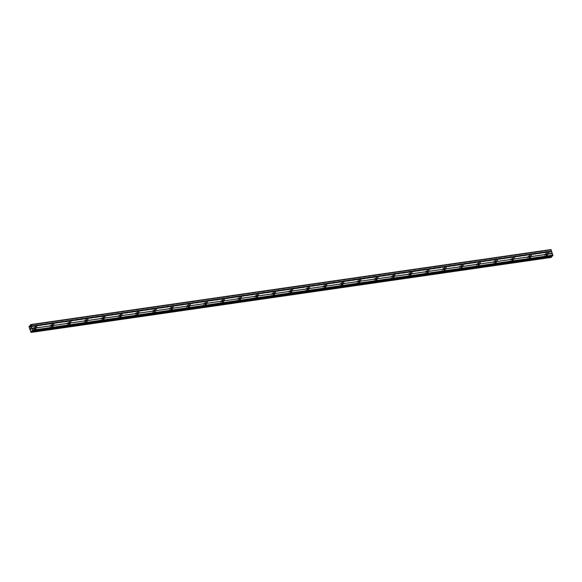 <?xml version="1.0" encoding="UTF-8"?>
<svg xmlns="http://www.w3.org/2000/svg" width="582" height="582" viewBox="0 0 582 582"><rect width="100%" height="100%" fill="white"/><g stroke="black" fill="none" stroke-linecap="round" stroke-linejoin="round"><path stroke-width="0.44" stroke-dasharray="2.91 2.18" d="M546.811 255.171A0.844 0.706 -137.4 0 1 546.331 253.643A0.844 0.706 -137.4 0 1 546.811 255.171M545.407 254.065A1.324 1.113 42.6 0 0 546.156 256.473A1.324 1.113 42.6 0 0 545.407 254.065A1.324 1.113 42.6 0 0 546.156 256.473A1.324 1.113 42.6 0 0 545.399 254.065M529.758 257.63A0.844 0.706 -137.4 0 1 529.278 256.102A0.844 0.706 -137.4 0 1 529.758 257.63M528.347 256.524A1.324 1.113 42.6 0 0 529.103 258.932A1.324 1.113 42.6 0 0 528.347 256.524A1.324 1.113 42.6 0 0 529.103 258.932A1.324 1.113 42.6 0 0 528.347 256.524M512.698 260.089A0.844 0.706 -137.4 0 1 512.218 258.561A0.844 0.706 -137.4 0 1 512.698 260.089M511.294 258.983A1.324 1.113 42.6 0 0 512.051 261.391A1.324 1.113 42.6 0 0 511.294 258.983A1.324 1.113 42.6 0 0 512.044 261.391A1.324 1.113 42.6 0 0 511.294 258.983M495.646 262.547A0.844 0.706 -137.4 0 1 495.166 261.02A0.844 0.706 -137.4 0 1 495.646 262.547M494.242 261.442A1.324 1.113 42.6 0 0 494.991 263.85A1.324 1.113 42.6 0 0 494.242 261.442A1.324 1.113 42.6 0 0 494.991 263.85A1.324 1.113 42.6 0 0 494.242 261.442M478.593 265.006A0.844 0.706 -137.4 0 1 478.113 263.479A0.844 0.706 -137.4 0 1 478.593 265.006M477.182 263.901A1.324 1.113 42.6 0 0 477.938 266.309A1.324 1.113 42.6 0 0 477.182 263.901A1.324 1.113 42.6 0 0 477.938 266.309A1.324 1.113 42.6 0 0 477.182 263.901M461.541 267.465A0.844 0.706 -137.4 0 1 461.06 265.938A0.844 0.706 -137.4 0 1 461.541 267.465M460.129 266.36A1.324 1.113 42.6 0 0 460.886 268.768A1.324 1.113 42.6 0 0 460.129 266.36A1.324 1.113 42.6 0 0 460.886 268.768A1.324 1.113 42.6 0 0 460.129 266.36M444.481 269.924A0.844 0.706 -137.4 0 1 444.001 268.397A0.844 0.706 -137.4 0 1 444.481 269.924M443.077 268.819A1.324 1.113 42.6 0 0 443.826 271.227A1.324 1.113 42.6 0 0 443.077 268.819A1.324 1.113 42.6 0 0 443.826 271.227A1.324 1.113 42.6 0 0 443.077 268.819M427.428 272.383A0.844 0.706 -137.4 0 1 426.948 270.856A0.844 0.706 -137.4 0 1 427.428 272.383M426.024 271.277A1.324 1.113 42.6 0 0 426.773 273.685A1.324 1.113 42.6 0 0 426.024 271.277A1.324 1.113 42.6 0 0 426.773 273.685A1.324 1.113 42.6 0 0 426.024 271.277M410.375 274.842A0.844 0.706 -137.4 0 1 409.895 273.314A0.844 0.706 -137.4 0 1 410.375 274.842M408.964 273.736A1.324 1.113 42.6 0 0 409.721 276.137A1.324 1.113 42.6 0 0 408.964 273.736A1.324 1.113 42.6 0 0 409.721 276.144A1.324 1.113 42.6 0 0 408.964 273.736M393.316 277.301A0.844 0.706 -137.4 0 1 392.843 275.773A0.844 0.706 -137.4 0 1 393.316 277.301M391.912 276.195A1.324 1.113 42.6 0 0 392.668 278.596A1.324 1.113 42.6 0 0 391.912 276.195A1.324 1.113 42.6 0 0 392.668 278.603A1.324 1.113 42.6 0 0 391.912 276.195M376.263 279.76A0.844 0.706 -137.4 0 1 375.783 278.232A0.844 0.706 -137.4 0 1 376.263 279.76M374.859 278.654A1.324 1.113 42.6 0 0 375.608 281.055A1.324 1.113 42.6 0 0 374.859 278.654A1.324 1.113 42.6 0 0 375.608 281.062A1.324 1.113 42.6 0 0 374.859 278.654M359.21 282.219A0.844 0.706 -137.4 0 1 358.73 280.691A0.844 0.706 -137.4 0 1 359.21 282.219M357.806 281.113A1.324 1.113 42.6 0 0 358.556 283.514A1.324 1.113 42.6 0 0 357.806 281.113M357.799 281.113A1.324 1.113 42.6 0 0 358.556 283.521A1.324 1.113 42.6 0 0 357.799 281.113M342.158 284.678A0.844 0.706 -137.4 0 1 341.678 283.15A0.844 0.706 -137.4 0 1 342.158 284.678M340.746 283.572A1.324 1.113 42.6 0 0 341.503 285.973A1.324 1.113 42.6 0 0 340.746 283.572A1.324 1.113 42.6 0 0 341.503 285.98A1.324 1.113 42.6 0 0 340.746 283.572M325.098 287.137A0.844 0.706 -137.4 0 1 324.625 285.609A0.844 0.706 -137.4 0 1 325.098 287.137M323.694 286.031A1.324 1.113 42.6 0 0 324.45 288.432A1.324 1.113 42.6 0 0 323.694 286.031A1.324 1.113 42.6 0 0 324.443 288.432A1.324 1.113 42.6 0 0 323.694 286.031M308.045 289.596A0.844 0.706 -137.4 0 1 307.565 288.068A0.844 0.706 -137.4 0 1 308.045 289.596M306.641 288.49A1.324 1.113 42.6 0 0 307.391 290.891A1.324 1.113 42.6 0 0 306.641 288.49A1.324 1.113 42.6 0 0 307.391 290.891A1.324 1.113 42.6 0 0 306.641 288.49M290.993 292.055A0.844 0.706 -137.4 0 1 290.513 290.527A0.844 0.706 -137.4 0 1 290.993 292.055M289.589 290.949A1.324 1.113 42.6 0 0 290.338 293.35A1.324 1.113 42.6 0 0 289.589 290.949A1.324 1.113 42.6 0 0 290.338 293.35A1.324 1.113 42.6 0 0 289.581 290.949M273.94 294.514A0.844 0.706 -137.4 0 1 273.46 292.986A0.844 0.706 -137.4 0 1 273.94 294.514M272.529 293.408A1.324 1.113 42.6 0 0 273.285 295.809A1.324 1.113 42.6 0 0 272.529 293.408A1.324 1.113 42.6 0 0 273.285 295.809A1.324 1.113 42.6 0 0 272.529 293.408M256.88 296.973A0.844 0.706 -137.4 0 1 256.4 295.445A0.844 0.706 -137.4 0 1 256.88 296.973M255.476 295.867A1.324 1.113 42.6 0 0 256.233 298.268A1.324 1.113 42.6 0 0 255.476 295.867A1.324 1.113 42.6 0 0 256.226 298.268A1.324 1.113 42.6 0 0 255.476 295.867M239.828 299.432A0.844 0.706 -137.4 0 1 239.348 297.904A0.844 0.706 -137.4 0 1 239.828 299.432M238.424 298.326A1.324 1.113 42.6 0 0 239.173 300.727A1.324 1.113 42.6 0 0 238.424 298.326A1.324 1.113 42.6 0 0 239.173 300.727A1.324 1.113 42.6 0 0 238.424 298.326M222.775 301.891A0.844 0.706 -137.4 0 1 222.295 300.363A0.844 0.706 -137.4 0 1 222.775 301.891M221.364 300.785A1.324 1.113 42.6 0 0 222.12 303.186A1.324 1.113 42.6 0 0 221.364 300.785A1.324 1.113 42.6 0 0 222.12 303.186A1.324 1.113 42.6 0 0 221.364 300.785M205.722 304.35A0.844 0.706 -137.4 0 1 205.242 302.822A0.844 0.706 -137.4 0 1 205.722 304.35M204.311 303.244A1.324 1.113 42.6 0 0 205.068 305.645A1.324 1.113 42.6 0 0 204.311 303.244A1.324 1.113 42.6 0 0 205.068 305.645A1.324 1.113 42.6 0 0 204.311 303.244M188.663 306.809A0.844 0.706 -137.4 0 1 188.182 305.281A0.844 0.706 -137.4 0 1 188.663 306.809M187.258 305.703A1.324 1.113 42.6 0 0 188.015 308.104A1.324 1.113 42.6 0 0 187.258 305.703A1.324 1.113 42.6 0 0 188.008 308.104A1.324 1.113 42.6 0 0 187.258 305.703M171.61 309.268A0.844 0.706 -137.4 0 1 171.13 307.74A0.844 0.706 -137.4 0 1 171.61 309.268M170.206 308.162A1.324 1.113 42.6 0 0 170.955 310.562A1.324 1.113 42.6 0 0 170.206 308.162A1.324 1.113 42.6 0 0 170.955 310.562A1.324 1.113 42.6 0 0 170.206 308.162M154.557 311.726A0.844 0.706 -137.4 0 1 154.077 310.191A0.844 0.706 -137.4 0 1 154.557 311.726M153.146 310.621A1.324 1.113 42.6 0 0 153.903 313.021A1.324 1.113 42.6 0 0 153.146 310.621A1.324 1.113 42.6 0 0 153.903 313.021A1.324 1.113 42.6 0 0 153.146 310.621M137.505 314.185A0.844 0.706 -137.4 0 1 137.025 312.65A0.844 0.706 -137.4 0 1 137.505 314.185M136.093 313.08A1.324 1.113 42.6 0 0 136.85 315.48A1.324 1.113 42.6 0 0 136.093 313.08A1.324 1.113 42.6 0 0 136.85 315.48A1.324 1.113 42.6 0 0 136.093 313.08M120.445 316.644A0.844 0.706 -137.4 0 1 119.965 315.109A0.844 0.706 -137.4 0 1 120.445 316.644M119.041 315.539A1.324 1.113 42.6 0 0 119.79 317.939A1.324 1.113 42.6 0 0 119.041 315.539A1.324 1.113 42.6 0 0 119.79 317.939A1.324 1.113 42.6 0 0 119.041 315.539M103.392 319.103A0.844 0.706 -137.4 0 1 102.912 317.568A0.844 0.706 -137.4 0 1 103.392 319.103M101.988 317.998A1.324 1.113 42.6 0 0 102.738 320.398A1.324 1.113 42.6 0 0 101.988 317.998A1.324 1.113 42.6 0 0 102.738 320.398A1.324 1.113 42.6 0 0 101.988 317.998M86.34 321.562A0.844 0.706 -137.4 0 1 85.86 320.027A0.844 0.706 -137.4 0 1 86.34 321.562M84.928 320.456A1.324 1.113 42.6 0 0 85.685 322.857A1.324 1.113 42.6 0 0 84.928 320.456A1.324 1.113 42.6 0 0 85.685 322.857A1.324 1.113 42.6 0 0 84.928 320.456M69.28 324.021A0.844 0.706 -137.4 0 1 68.807 322.486A0.844 0.706 -137.4 0 1 69.28 324.021M67.876 322.915A1.324 1.113 42.6 0 0 68.632 325.316A1.324 1.113 42.6 0 0 67.876 322.915A1.324 1.113 42.6 0 0 68.632 325.316A1.324 1.113 42.6 0 0 67.876 322.915M52.227 326.48A0.844 0.706 -137.4 0 1 51.747 324.945A0.844 0.706 -137.4 0 1 52.227 326.48M50.823 325.374A1.324 1.113 42.6 0 0 51.572 327.775A1.324 1.113 42.6 0 0 50.823 325.374A1.324 1.113 42.6 0 0 51.572 327.775A1.324 1.113 42.6 0 0 50.823 325.374M35.175 328.939A0.844 0.706 -137.4 0 1 34.694 327.404A0.844 0.706 -137.4 0 1 35.175 328.939M33.771 327.833A1.324 1.113 42.6 0 0 34.52 330.234A1.324 1.113 42.6 0 0 33.771 327.833A1.324 1.113 42.6 0 0 34.52 330.234A1.324 1.113 42.6 0 0 33.763 327.833M35.313 329.376A1.324 1.113 -137.4 0 1 34.556 326.968A1.324 1.113 -137.4 0 1 35.313 329.376M34.6 330.147A1.324 1.113 -137.4 0 1 33.843 327.746A1.324 1.113 -137.4 0 1 34.6 330.147M52.365 326.917A1.324 1.113 -137.4 0 1 51.609 324.509A1.324 1.113 -137.4 0 1 52.365 326.917M51.653 327.688A1.324 1.113 -137.4 0 1 50.903 325.287A1.324 1.113 -137.4 0 1 51.653 327.688M69.418 324.458A1.324 1.113 -137.4 0 1 68.669 322.05A1.324 1.113 -137.4 0 1 69.418 324.458M68.712 325.229A1.324 1.113 -137.4 0 1 67.956 322.828A1.324 1.113 -137.4 0 1 68.712 325.229M86.478 321.999A1.324 1.113 -137.4 0 1 85.721 319.591A1.324 1.113 -137.4 0 1 86.478 321.999M85.765 322.77A1.324 1.113 -137.4 0 1 85.008 320.369A1.324 1.113 -137.4 0 1 85.765 322.77M103.531 319.54A1.324 1.113 -137.4 0 1 102.774 317.132A1.324 1.113 -137.4 0 1 103.531 319.54M102.818 320.311A1.324 1.113 -137.4 0 1 102.068 317.91A1.324 1.113 -137.4 0 1 102.818 320.311M120.583 317.081A1.324 1.113 -137.4 0 1 119.834 314.673A1.324 1.113 -137.4 0 1 120.583 317.081M119.87 317.852A1.324 1.113 -137.4 0 1 119.121 315.451A1.324 1.113 -137.4 0 1 119.87 317.852M137.636 314.622A1.324 1.113 -137.4 0 1 136.886 312.214A1.324 1.113 -137.4 0 1 137.636 314.622M136.93 315.393A1.324 1.113 -137.4 0 1 136.173 312.992A1.324 1.113 -137.4 0 1 136.93 315.393M154.696 312.163A1.324 1.113 -137.4 0 1 153.939 309.755A1.324 1.113 -137.4 0 1 154.696 312.163M153.983 312.934A1.324 1.113 -137.4 0 1 153.226 310.533A1.324 1.113 -137.4 0 1 153.983 312.934M171.748 309.704A1.324 1.113 -137.4 0 1 170.992 307.296A1.324 1.113 -137.4 0 1 171.748 309.704M171.035 310.475A1.324 1.113 -137.4 0 1 170.286 308.074A1.324 1.113 -137.4 0 1 171.035 310.475M188.801 307.245A1.324 1.113 -137.4 0 1 188.051 304.837A1.324 1.113 -137.4 0 1 188.801 307.245M188.088 308.016A1.324 1.113 -137.4 0 1 187.339 305.615A1.324 1.113 -137.4 0 1 188.088 308.016M205.853 304.786A1.324 1.113 -137.4 0 1 205.104 302.378A1.324 1.113 -137.4 0 1 205.853 304.786M205.148 305.557A1.324 1.113 -137.4 0 1 204.391 303.157A1.324 1.113 -137.4 0 1 205.148 305.557M222.913 302.327A1.324 1.113 -137.4 0 1 222.157 299.926A1.324 1.113 -137.4 0 1 222.913 302.327M222.2 303.098A1.324 1.113 -137.4 0 1 221.444 300.698A1.324 1.113 -137.4 0 1 222.2 303.098M239.966 299.868A1.324 1.113 -137.4 0 1 239.209 297.467A1.324 1.113 -137.4 0 1 239.966 299.868M239.253 300.639A1.324 1.113 -137.4 0 1 238.504 298.239A1.324 1.113 -137.4 0 1 239.253 300.639M257.018 297.409A1.324 1.113 -137.4 0 1 256.269 295.009A1.324 1.113 -137.4 0 1 257.018 297.409M256.306 298.18A1.324 1.113 -137.4 0 1 255.556 295.78A1.324 1.113 -137.4 0 1 256.306 298.18M274.071 294.95A1.324 1.113 -137.4 0 1 273.322 292.55A1.324 1.113 -137.4 0 1 274.071 294.95M273.365 295.721A1.324 1.113 -137.4 0 1 272.609 293.321A1.324 1.113 -137.4 0 1 273.365 295.721M291.131 292.491A1.324 1.113 -137.4 0 1 290.374 290.091A1.324 1.113 -137.4 0 1 291.131 292.491M290.418 293.263A1.324 1.113 -137.4 0 1 289.661 290.862A1.324 1.113 -137.4 0 1 290.418 293.263M308.184 290.032A1.324 1.113 -137.4 0 1 307.427 287.632A1.324 1.113 -137.4 0 1 308.184 290.032M307.471 290.804A1.324 1.113 -137.4 0 1 306.721 288.403A1.324 1.113 -137.4 0 1 307.471 290.804M325.236 287.573A1.324 1.113 -137.4 0 1 324.487 285.173A1.324 1.113 -137.4 0 1 325.236 287.573M324.523 288.352A1.324 1.113 -137.4 0 1 323.774 285.944A1.324 1.113 -137.4 0 1 324.523 288.352M342.289 285.115A1.324 1.113 -137.4 0 1 341.539 282.714A1.324 1.113 -137.4 0 1 342.289 285.115M341.583 285.893A1.324 1.113 -137.4 0 1 340.826 283.485A1.324 1.113 -137.4 0 1 341.583 285.893M359.349 282.656A1.324 1.113 -137.4 0 1 358.592 280.255A1.324 1.113 -137.4 0 1 359.349 282.656M358.636 283.434A1.324 1.113 -137.4 0 1 357.879 281.026A1.324 1.113 -137.4 0 1 358.636 283.434M376.401 280.197A1.324 1.113 -137.4 0 1 375.645 277.796A1.324 1.113 -137.4 0 1 376.401 280.197M375.688 280.975A1.324 1.113 -137.4 0 1 374.939 278.567A1.324 1.113 -137.4 0 1 375.688 280.975M393.454 277.738A1.324 1.113 -137.4 0 1 392.704 275.337A1.324 1.113 -137.4 0 1 393.454 277.738M392.748 278.516A1.324 1.113 -137.4 0 1 391.992 276.108A1.324 1.113 -137.4 0 1 392.748 278.516M410.514 275.279A1.324 1.113 -137.4 0 1 409.757 272.878A1.324 1.113 -137.4 0 1 410.514 275.279M409.801 276.057A1.324 1.113 -137.4 0 1 409.044 273.649A1.324 1.113 -137.4 0 1 409.801 276.057M427.566 272.82A1.324 1.113 -137.4 0 1 426.81 270.419A1.324 1.113 -137.4 0 1 427.566 272.82M426.853 273.598A1.324 1.113 -137.4 0 1 426.104 271.19A1.324 1.113 -137.4 0 1 426.853 273.598M444.619 270.361A1.324 1.113 -137.4 0 1 443.87 267.96A1.324 1.113 -137.4 0 1 444.619 270.361M443.906 271.139A1.324 1.113 -137.4 0 1 443.157 268.731A1.324 1.113 -137.4 0 1 443.906 271.139M461.672 267.902A1.324 1.113 -137.4 0 1 460.922 265.501A1.324 1.113 -137.4 0 1 461.672 267.902M460.966 268.68A1.324 1.113 -137.4 0 1 460.209 266.272A1.324 1.113 -137.4 0 1 460.966 268.68M478.731 265.443A1.324 1.113 -137.4 0 1 477.975 263.042A1.324 1.113 -137.4 0 1 478.731 265.443M478.018 266.221A1.324 1.113 -137.4 0 1 477.262 263.813A1.324 1.113 -137.4 0 1 478.018 266.221M495.784 262.984A1.324 1.113 -137.4 0 1 495.027 260.583A1.324 1.113 -137.4 0 1 495.784 262.984M495.071 263.762A1.324 1.113 -137.4 0 1 494.322 261.354A1.324 1.113 -137.4 0 1 495.071 263.762M512.837 260.525A1.324 1.113 -137.4 0 1 512.087 258.124A1.324 1.113 -137.4 0 1 512.837 260.525M512.124 261.303A1.324 1.113 -137.4 0 1 511.374 258.895A1.324 1.113 -137.4 0 1 512.124 261.303M529.889 258.066A1.324 1.113 -137.4 0 1 529.14 255.665A1.324 1.113 -137.4 0 1 529.889 258.066M529.183 258.845A1.324 1.113 -137.4 0 1 528.427 256.436A1.324 1.113 -137.4 0 1 529.183 258.845M546.949 255.607A1.324 1.113 -137.4 0 1 546.192 253.206A1.324 1.113 -137.4 0 1 546.949 255.607M546.236 256.386A1.324 1.113 -137.4 0 1 545.48 253.978A1.324 1.113 -137.4 0 1 546.236 256.386M31.144 328.495L30.926 329.499M30.824 327.484L31.035 328.161M30.628 328.372L30.54 327.942M550.674 253.068L550.827 253.577L550.674 253.068M551.016 252.697L551.176 253.199L551.016 252.697M551.198 253.17L551.023 252.603L550.623 253.032L550.805 253.607L551.016 252.603L551.198 253.17M551.023 254.29L551.423 253.876L551.023 254.305M551.525 256.284L551.86 255.782L552.354 256.138M31.057 332.409L551.234 257.44L549.263 252.166L549.546 251.097L550.368 251.22L550.95 249.569M30.126 326.298L549.903 251.366M30.148 326.276L549.874 251.344M29.18 326.306L549.343 251.315M29.165 326.378L549.328 251.388M29.122 326.982L549.284 251.991M29.1 327.157L549.263 252.166M30.657 332.133L550.819 257.142M550.907 257.2L30.73 332.191M30.38 324.996L550.543 250.005M30.315 325.192L550.485 250.202M30.264 326.022L550.434 251.024M30.206 326.218L550.368 251.22M29.988 326.451L550.15 251.46M30.002 326.437L550.026 251.468M30.271 325.993L549.583 251.118M30.271 325.956L549.546 251.097L30.271 325.956M29.107 327.019L549.27 252.028M552.34 256.131L32.177 331.122L551.525 256.247M31.974 330.962L551.591 256.051M551.925 255.811L31.763 330.802L551.809 255.811M547.138 252.544L545.952 253.839M530.078 255.003L528.893 256.298M513.026 257.462L511.84 258.757M495.973 259.921L494.787 261.216M478.921 262.38L477.735 263.675M461.861 264.839L460.675 266.134M444.808 267.298L443.622 268.593M427.755 269.757L426.57 271.052M410.703 272.216L409.517 273.511M393.643 274.675L392.457 275.97M376.59 277.134L375.405 278.429M359.538 279.593L358.352 280.888M342.485 282.052L341.292 283.347M325.425 284.511L324.239 285.806M308.373 286.97L307.187 288.265M291.32 289.429L290.134 290.724M274.268 291.888L273.074 293.183M257.208 294.347L256.022 295.634M240.155 296.805L238.969 298.093M223.102 299.264L221.917 300.552M206.043 301.723L204.857 303.011M188.99 304.182L187.804 305.47M171.937 306.641L170.752 307.929M154.885 309.1L153.699 310.388M137.825 311.559L136.639 312.847M120.772 314.018L119.586 315.306M103.72 316.477L102.534 317.765M86.667 318.936L85.481 320.224M69.607 321.395L68.421 322.683M52.555 323.854L51.369 325.142M35.502 326.306L34.316 327.601M33.96 327.273L33.247 328.052M51.012 324.814L50.307 325.593M68.072 322.355L67.359 323.134M85.125 319.904L84.412 320.675M102.177 317.445L101.464 318.216M119.23 314.986L118.524 315.757M136.29 312.527L135.577 313.298M153.342 310.068L152.63 310.839M170.395 307.609L169.682 308.38M187.448 305.15L186.742 305.921M204.508 302.691L203.795 303.462M221.56 300.232L220.847 301.003M238.613 297.773L237.9 298.544M255.665 295.314L254.96 296.085M272.725 292.855L272.012 293.626M289.778 290.396L289.065 291.167M306.83 287.937L306.125 288.708M323.883 285.478L323.177 286.249M340.943 283.019L340.23 283.79M357.995 280.56L357.283 281.332M375.048 278.101L374.342 278.873M392.108 275.642L391.395 276.414M409.161 273.184L408.448 273.955M426.213 270.725L425.5 271.496M443.266 268.266L442.56 269.044M460.326 265.807L459.613 266.585M477.378 263.348L476.665 264.126M494.431 260.889L493.718 261.667M511.483 258.43L510.778 259.208M528.543 255.971L527.83 256.749M545.596 253.512L544.883 254.29M547.546 255.302L546.833 256.08M530.493 257.761L529.78 258.539M513.433 260.219L512.727 260.998M496.381 262.678L495.668 263.457M479.328 265.137L478.615 265.916M462.275 267.596L461.562 268.375M445.215 270.055L444.51 270.826M428.163 272.514L427.45 273.285M411.11 274.973L410.397 275.744M394.05 277.432L393.345 278.203M376.998 279.891L376.285 280.662M359.945 282.35L359.232 283.121M342.893 284.809L342.18 285.58M325.833 287.268L325.127 288.039M308.78 289.727L308.067 290.498M291.728 292.186L291.015 292.957M274.675 294.645L273.962 295.416M257.615 297.104L256.909 297.875M240.562 299.563L239.849 300.334M223.51 302.022L222.797 302.793M206.457 304.481L205.744 305.252M189.397 306.94L188.692 307.711M172.345 309.398L171.632 310.17M155.292 311.857L154.579 312.629M138.24 314.316L137.527 315.088M121.18 316.775L120.474 317.546M104.127 319.234L103.414 320.005M87.074 321.686L86.362 322.464M70.015 324.145L69.309 324.923M52.962 326.604L52.249 327.382M35.909 329.063L35.196 329.841M36.739 327.448L35.553 328.743M53.799 324.989L52.606 326.284M70.851 322.53L69.665 323.825M87.904 320.071L86.718 321.366M104.956 317.612L103.771 318.907M122.016 315.153L120.83 316.448M139.069 312.694L137.883 313.989M156.121 310.235L154.936 311.53M173.174 307.776L171.988 309.071M190.234 305.317L189.048 306.612M207.287 302.858L206.101 304.153M224.339 300.399L223.153 301.694M241.392 297.94L240.206 299.235M258.452 295.481L257.266 296.776M275.504 293.022L274.318 294.317M292.557 290.563L291.371 291.858M309.617 288.105L308.424 289.4M326.669 285.646L325.483 286.941M343.722 283.194L342.536 284.482M360.775 280.735L359.589 282.023M377.834 278.276L376.641 279.564M394.887 275.817L393.701 277.105M411.94 273.358L410.754 274.646M428.992 270.899L427.806 272.187M446.052 268.44L444.866 269.728M463.105 265.981L461.919 267.269M480.157 263.522L478.971 264.81M497.21 261.063L496.024 262.351M514.27 258.604L513.084 259.892M531.322 256.145L530.137 257.433M548.375 253.687L547.189 254.974M29.937 326.48L550.099 251.489M29.675 326.349L549.837 251.359M30.802 332.169L550.965 257.179M31.697 330.772L551.86 255.782"/><path stroke-width="0.87" d="M547.997 253.883A0.844 0.706 -137.4 0 1 547.517 252.348A0.844 0.706 -137.4 0 1 547.997 253.883M530.944 256.342A0.844 0.706 -137.4 0 1 530.464 254.807A0.844 0.706 -137.4 0 1 530.944 256.342M513.884 258.801A0.844 0.706 -137.4 0 1 513.411 257.266A0.844 0.706 -137.4 0 1 513.884 258.801M496.832 261.26A0.844 0.706 -137.4 0 1 496.351 259.725A0.844 0.706 -137.4 0 1 496.832 261.26M479.779 263.719A0.844 0.706 -137.4 0 1 479.299 262.184A0.844 0.706 -137.4 0 1 479.779 263.719M462.726 266.178A0.844 0.706 -137.4 0 1 462.246 264.643A0.844 0.706 -137.4 0 1 462.726 266.178M445.667 268.637A0.844 0.706 -137.4 0 1 445.186 267.102A0.844 0.706 -137.4 0 1 445.667 268.637M428.614 271.096A0.844 0.706 -137.4 0 1 428.134 269.561A0.844 0.706 -137.4 0 1 428.614 271.096M411.561 273.547A0.844 0.706 -137.4 0 1 411.081 272.02A0.844 0.706 -137.4 0 1 411.561 273.547M394.509 276.006A0.844 0.706 -137.4 0 1 394.029 274.478A0.844 0.706 -137.4 0 1 394.509 276.006M377.449 278.465A0.844 0.706 -137.4 0 1 376.969 276.937A0.844 0.706 -137.4 0 1 377.449 278.465M360.396 280.924A0.844 0.706 -137.4 0 1 359.916 279.396A0.844 0.706 -137.4 0 1 360.396 280.924M343.344 283.383A0.844 0.706 -137.4 0 1 342.863 281.855A0.844 0.706 -137.4 0 1 343.344 283.383M326.291 285.842A0.844 0.706 -137.4 0 1 325.811 284.314A0.844 0.706 -137.4 0 1 326.291 285.842M309.231 288.301A0.844 0.706 -137.4 0 1 308.751 286.773A0.844 0.706 -137.4 0 1 309.231 288.301M292.179 290.76A0.844 0.706 -137.4 0 1 291.698 289.232A0.844 0.706 -137.4 0 1 292.179 290.76M275.126 293.219A0.844 0.706 -137.4 0 1 274.646 291.691A0.844 0.706 -137.4 0 1 275.126 293.219M258.066 295.678A0.844 0.706 -137.4 0 1 257.593 294.15A0.844 0.706 -137.4 0 1 258.066 295.678M241.013 298.137A0.844 0.706 -137.4 0 1 240.533 296.609A0.844 0.706 -137.4 0 1 241.013 298.137M223.961 300.596A0.844 0.706 -137.4 0 1 223.481 299.068A0.844 0.706 -137.4 0 1 223.961 300.596M206.908 303.055A0.844 0.706 -137.4 0 1 206.428 301.527A0.844 0.706 -137.4 0 1 206.908 303.055M189.848 305.514A0.844 0.706 -137.4 0 1 189.376 303.986A0.844 0.706 -137.4 0 1 189.848 305.514M172.796 307.973A0.844 0.706 -137.4 0 1 172.316 306.445A0.844 0.706 -137.4 0 1 172.796 307.973M155.743 310.432A0.844 0.706 -137.4 0 1 155.263 308.904A0.844 0.706 -137.4 0 1 155.743 310.432M138.691 312.89A0.844 0.706 -137.4 0 1 138.21 311.363A0.844 0.706 -137.4 0 1 138.691 312.89M121.631 315.349A0.844 0.706 -137.4 0 1 121.151 313.822A0.844 0.706 -137.4 0 1 121.631 315.349M104.578 317.808A0.844 0.706 -137.4 0 1 104.098 316.281A0.844 0.706 -137.4 0 1 104.578 317.808M87.526 320.267A0.844 0.706 -137.4 0 1 87.045 318.74A0.844 0.706 -137.4 0 1 87.526 320.267M70.473 322.726A0.844 0.706 -137.4 0 1 69.993 321.199A0.844 0.706 -137.4 0 1 70.473 322.726M53.413 325.185A0.844 0.706 -137.4 0 1 52.933 323.657A0.844 0.706 -137.4 0 1 53.413 325.185M36.36 327.644A0.844 0.706 -137.4 0 1 35.88 326.116A0.844 0.706 -137.4 0 1 36.36 327.644M30.933 329.405L30.773 328.895L30.933 329.405M31.275 329.034L31.115 328.524L31.275 329.034M30.744 328.925L30.926 329.499L30.744 328.925M31.144 328.495L30.926 329.499M30.54 327.942L30.635 328.372M30.97 328.052L30.795 327.513L30.97 328.052M30.824 327.484L31.035 328.161M29.74 326.357L29.18 326.306L29.1 327.157L31.086 332.431L31.428 331.042L32.301 331.114L32.738 330.11L31.064 324.778L30.38 324.996L29.74 326.357L30.126 326.298M552.354 256.138L552.9 255.12L550.95 249.569L30.781 324.56M551.234 257.44L551.525 256.284M551.249 257.44L31.093 332.424L551.249 257.44M31.064 324.778L551.227 249.787M31.559 326.349L551.721 251.359M29.711 326.335L30.148 326.276M31.348 331.544L551.51 256.553M31.348 331.493L551.51 256.502M32.701 330.678L552.864 255.687M32.738 330.11L552.9 255.12M32.243 328.539L552.405 253.548M32.163 328.474L552.325 253.483M31.552 326.509L551.714 251.519M29.42 326.109L30.271 325.993M29.398 326.087L30.271 325.956L29.391 326.08M31.297 332.206L551.46 257.215M31.304 332.126L551.467 257.135M31.363 331.238L32.177 331.122M31.428 331.042L31.974 330.962M32.301 331.114L552.463 256.124M32.25 331.143L552.413 256.153"/></g></svg>
